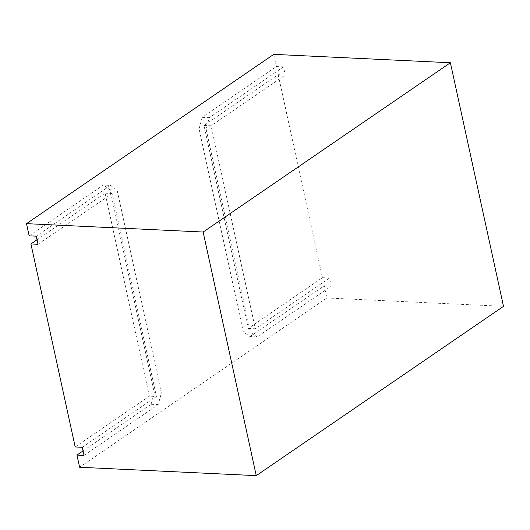<?xml version="1.0" encoding="UTF-8"?>
<svg xmlns="http://www.w3.org/2000/svg" width="530" height="530" viewBox="0 0 530 530"><rect width="100%" height="100%" fill="white"/><g stroke="black" fill="none" stroke-linecap="round" stroke-linejoin="round"><path stroke-width="0.4" stroke-dasharray="2.65 1.99" d="M278.171 74.664L322.432 277.667L248.259 328.454L203.997 125.458L211.066 125.789L285.239 75.002L278.171 74.664L203.997 125.458M273.745 54.365L276.402 66.548L202.228 117.335L199.055 128.843L243.316 331.84L250.027 336.57L257.096 336.908L331.27 286.12L329.501 277.998L255.327 328.785L211.066 125.789M29.157 235.837L103.33 185.049L110.392 185.387L36.219 236.175M83.044 450.911L151.13 404.291L154.303 392.783L110.048 189.786L103.33 185.049M79.613 467.255L326.858 297.966L324.208 285.783L250.027 336.57M37.007 239.792L105.099 193.172L149.361 396.168L156.429 396.506L82.249 447.293M75.187 446.956L149.361 396.168M248.259 328.454L255.327 328.785M322.432 277.667L329.501 277.998M276.402 66.548L283.471 66.879L285.239 75.002M324.208 285.783L331.27 286.12M326.858 297.966L503.5 306.34M37.994 244.297L112.168 193.51L156.429 396.506M84.025 455.416L158.198 404.622L161.372 393.121L117.11 190.118L110.392 185.387M283.471 66.879L209.297 117.667L206.117 129.174L250.379 332.171L257.096 336.908M110.048 189.786L117.11 190.118M154.303 392.783L161.372 393.121M151.13 404.291L158.198 404.622M105.099 193.172L112.168 193.51M202.228 117.335L209.297 117.667M199.055 128.843L206.117 129.174M243.316 331.84L250.379 332.171"/><path stroke-width="0.79" d="M26.5 223.66L203.142 232.034L256.255 475.635L503.5 306.34L450.387 62.745L273.745 54.365L26.5 223.66L29.157 235.837L36.219 236.175L37.994 244.297L30.925 243.959L37.007 239.792M256.255 475.635L79.613 467.255L76.956 455.078L83.044 450.911M30.925 243.959L75.187 446.956L82.249 447.293L84.025 455.416L76.956 455.078M450.387 62.745L203.142 232.034"/></g></svg>
